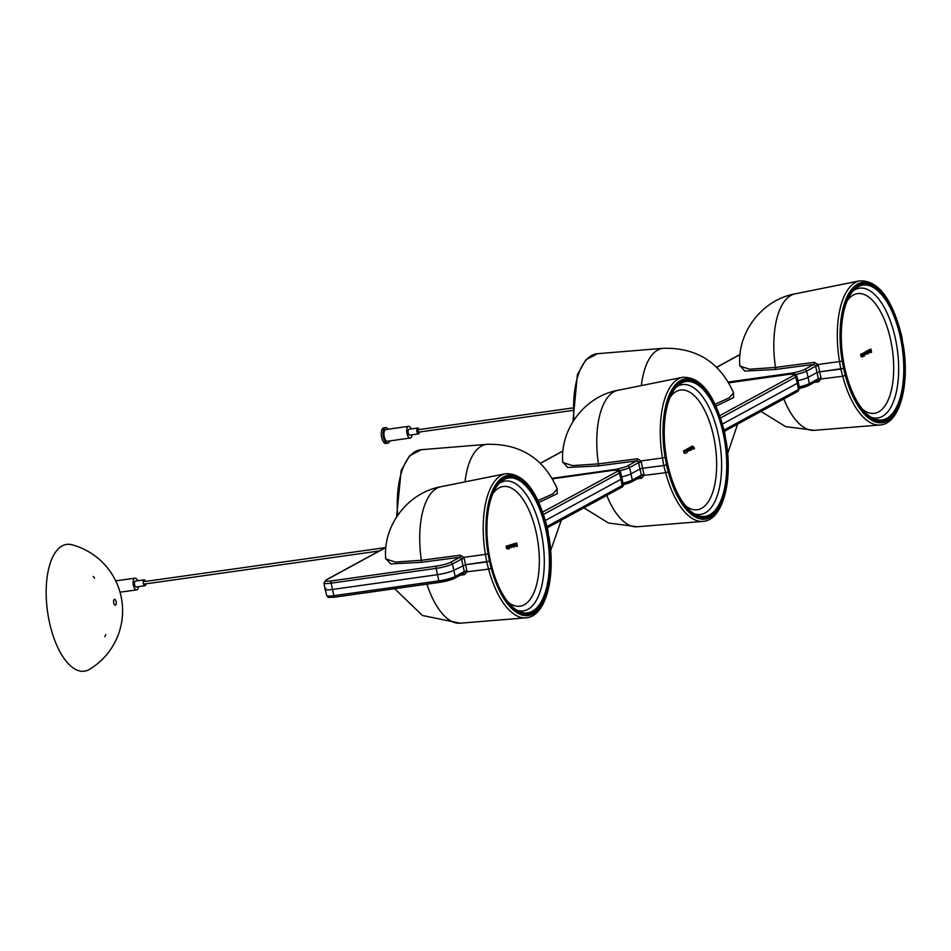 <?xml version="1.0" encoding="UTF-8"?>
<svg xmlns="http://www.w3.org/2000/svg" width="951" height="951" viewBox="0 0 951 951"><rect width="100%" height="100%" fill="white"/><g stroke="black" fill="none" stroke-linecap="round" stroke-linejoin="round"><path stroke-width="1.43" d="M439.778 582.321L335.049 597.085A1.973 0.868 -98 0 1 334.907 597.121C325.444 597.608 329.224 597.787 326.692 595.552L325.111 589.335A12.803 1.878 -12.2 0 0 332.398 589.477L437.412 574.677A12.803 1.878 -12.2 0 0 454.019 570.231L465.514 564.704L454.019 570.231A12.803 1.878 167.8 0 1 437.412 574.677L332.398 589.477A12.803 1.878 167.8 0 1 325.111 589.335A12.803 1.878 167.8 0 1 325.884 588.443M491.203 568.222A70.826 31.276 82 0 0 533.238 613.87A70.826 31.276 82 0 0 548.751 536.875L547.705 529.374L546.456 529.909L547.526 529.552L545.66 522.563A70.826 31.276 82 0 0 503.626 476.915A70.826 31.276 82 0 0 488.101 553.91L491.203 568.222L488.6 569.114L486.686 561.934L489.337 561.233L465.514 564.704L466.917 570.707L464.302 571.539L461.437 558.463L459.725 557.286L420.841 562.374L390.623 563.907L385.666 558.296M489.515 561.138L489.515 561.138A70.778 31.252 -98 0 1 503.638 476.95A70.778 31.252 -98 0 1 547.348 529.648A70.778 31.252 -98 0 1 533.226 613.835A70.778 31.252 -98 0 1 489.515 561.138M426.928 584.164A68.948 30.444 82 0 0 460.177 623.202L525.915 617.829A72.799 32.144 -98 0 1 488.6 569.114L467.024 571.813L464.468 574.666A1.973 0.963 82.5 0 0 463.517 573.429M463.22 573.477L464.302 571.539L455.172 576.508L452.462 564.002A12.577 1.843 167.8 0 1 436.152 568.377L438.851 580.883A12.577 1.843 -12.2 0 0 455.172 576.508A1.973 1.747 -118.6 0 1 454.352 578.422L463.719 573.322M526.937 614.168A69.685 30.765 -98 0 1 524.809 614.822M547.455 529.291L548.739 536.792M489.492 561.031L489.587 561.066C498.431 595.837 510.782 613.752 526.628 614.798A69.898 30.86 82 0 0 542.748 600.699M488.101 553.91L485.426 554.397L486.686 561.934L465.514 564.704L464.266 558.463L461.604 559.022L452.462 564.002A1.973 1.747 61.4 0 0 450.322 562.41L459.725 557.286A1.973 0.963 -97.5 0 0 460.26 555.206L463.898 557.357L461.437 558.463M385.702 558.962L395.461 562.053L421.376 560.294A1.973 0.963 -97.5 0 1 420.841 562.374M505.373 476.903A69.685 30.765 -98 0 1 507.596 476.938M506.467 548.251L507.121 547.55L506.348 547.752L506.931 548.347M506.467 546.052L506.978 548.703L506.538 546.029M506.253 546.076L507.038 547.217L506.11 546.635M507.038 547.217L506.764 548.739M508.226 548.228L508.357 545.517L508.809 548.061L508 549.084L507.287 545.803L507.846 548.358M508.476 547.443L508.072 548.251M509.617 548.216L509.344 546.575L509.415 548.24M509.522 545.161L509.57 548.715L508.488 545.482L508.987 546.326L509.522 545.161M510.069 545.268L510.842 545.529L510.735 547.526L509.879 545.303M510.366 544.816L510.544 546.361M512.958 544.115L513.873 547.265L512.958 544.115M513.16 543.972L513.623 544.709L512.934 544.008M516.464 546.575L516.762 542.914L517.344 546.302L516.464 546.575M517.344 546.302L516.464 546.54M516.916 545.006L516.25 545.173M515.822 544.543L515.133 543.687L515.454 545.648M515.002 544.757L515.478 545.636L515.002 544.757M515.287 543.294L515.763 545.981L515.335 543.283M515.073 543.318L515.537 546.005M514.039 545.494L513.754 543.841L514.539 545.933L514.622 543.568L514.491 546.361M512.316 544.947L512.434 545.66L512.339 544.59L512.839 544.935M512.256 544.59L513.029 544.84L512.316 546.112L513.171 546.183L512.922 546.849L512.066 544.626M512.553 544.138L512.732 545.684M511.186 546.385L510.901 544.733L511.674 546.813L511.757 544.459L511.626 547.253M507.287 545.803L507.561 546.552M507.073 545.826L507.537 546.563M488.648 554.599A69.292 30.598 82 0 0 527.829 614.049A69.292 30.598 82 0 0 547.693 536.257A69.292 30.598 82 0 0 508.5 476.82A69.292 30.598 82 0 0 488.648 554.599M504.054 477.45A69.292 30.598 -98 0 1 504.387 477.39L508.5 476.82M527.829 614.049L523.716 614.619A69.292 30.598 -98 0 1 523.383 614.667M506.55 478.46A68.115 30.075 -98 0 1 548.798 548.537A68.115 30.075 -98 0 1 518.818 611.291A68.115 30.075 -98 0 1 490.906 563.063A68.115 30.075 -98 0 1 491.857 496.172A68.115 30.075 -98 0 1 500.595 481.955A68.115 30.075 -98 0 1 506.55 478.46M94.648 578.077L93.222 576.496L94.648 578.077M105.763 634.662L104.883 636.695L105.763 634.662M115.047 599.475A2.96 1.308 82 0 0 114.512 599.32A2.96 1.308 82 0 0 113.633 602.423A2.96 1.308 82 0 0 115.333 605.169A2.96 1.308 82 0 0 116.272 602.649A2.96 1.308 82 0 0 115.047 599.475M71.919 544.757A64.026 28.268 82 0 0 47.55 611.731A64.026 28.268 82 0 0 89.477 669.373A68.365 68.365 0 0 0 71.943 544.757M665.165 457.479L666.568 464.718L663.739 465.514L666.389 464.813L668.256 471.791A70.826 31.276 82 0 0 710.29 517.439A70.826 31.276 82 0 0 725.803 440.444L724.757 432.955L723.295 433.513L724.579 433.121L722.712 426.131A70.826 31.276 82 0 0 680.678 380.483A70.826 31.276 82 0 0 665.165 457.479L662.478 457.978A72.799 32.144 -98 0 1 682.675 377.285L618.007 390.279C584.948 396.21 559.854 429.032 562.754 462.459L572.514 465.621L598.429 463.874L637.313 458.774L640.95 460.926L641.319 462.031L638.656 462.59L629.526 467.571L631.072 473.8A12.803 1.878 167.8 0 1 621.788 476.855A12.803 1.878 -12.2 0 0 631.072 473.8L639.928 468.974L631.072 473.8L632.225 480.077L641.354 475.108L639.928 468.974L642.567 468.284L639.928 468.974L638.49 462.031L636.778 460.855L597.894 465.942L567.676 467.476L562.719 461.865M668.256 471.791L665.652 472.683L663.739 465.514L642.567 468.284L643.97 474.276L641.354 475.108L640.273 477.045M666.568 464.718L666.568 464.718A70.778 31.252 -98 0 1 680.69 380.531A70.778 31.252 -98 0 1 724.4 433.216A70.778 31.252 -98 0 1 710.278 517.403A70.778 31.252 -98 0 1 666.568 464.718M606.774 495.412A68.948 30.444 82 0 0 637.241 526.771L702.979 521.398A72.799 32.144 -98 0 1 665.652 472.683L644.077 475.381L641.521 478.234A1.973 0.963 82.5 0 0 640.57 476.998M724.507 432.86L725.791 440.361M666.544 464.599L666.651 464.635C675.483 499.406 687.835 517.32 703.681 518.378A69.898 30.86 82 0 0 715.009 511.888M638.49 462.031L640.95 460.926L662.478 457.978L663.739 465.514L642.567 468.284L641.319 462.031M637.313 458.774A1.973 0.963 -97.5 0 1 636.778 460.855L627.375 465.978A1.973 1.747 61.4 0 1 629.526 467.571A12.577 1.843 167.8 0 1 619.719 470.721M739.807 366.099L749.566 369.19L775.481 367.443L814.365 362.343L818.003 364.495L818.383 365.6L815.708 366.171L806.579 371.14L808.124 377.369A12.803 1.878 167.8 0 1 798.032 380.614A12.803 1.878 -12.2 0 0 808.124 377.369L816.98 372.542L808.124 377.369L809.277 383.657L818.419 378.676L816.98 372.542L819.619 371.853L816.98 372.542L815.554 365.6L813.83 364.423L774.946 369.511L744.728 371.056L739.783 365.434M845.308 375.36A70.826 31.276 82 0 0 887.342 421.02A70.826 31.276 82 0 0 902.868 344.024L901.81 336.523L900.347 337.082L901.631 336.69L899.765 329.7A70.826 31.276 82 0 0 857.731 284.052A70.826 31.276 82 0 0 842.217 361.047L845.308 375.36L842.717 376.263L840.791 369.083L843.442 368.382L819.619 371.853L821.022 377.856L818.419 378.676L817.337 380.614M843.62 368.287L843.62 368.287A70.778 31.252 -98 0 1 857.743 284.099A70.778 31.252 -98 0 1 901.453 336.785A70.778 31.252 -98 0 1 887.331 420.972A70.778 31.252 -98 0 1 843.62 368.287M783.826 398.98A68.948 30.444 82 0 0 814.294 430.339L880.032 424.966A72.799 32.144 -98 0 1 842.717 376.263L821.129 378.95L818.573 381.803A1.973 0.963 82.5 0 0 817.622 380.566M901.56 336.44L902.844 343.929M843.596 368.168L843.703 368.203C852.548 402.974 864.887 420.889 880.733 421.947A69.898 30.86 82 0 0 892.062 415.468M842.217 361.047L839.531 361.546L840.791 369.083L819.619 371.853L818.383 365.6M814.365 362.343A1.973 0.963 -97.5 0 1 813.83 364.423L804.427 369.547A1.973 1.747 61.4 0 1 806.579 371.14A12.577 1.843 167.8 0 1 795.749 374.528M418.404 432.146L417.976 429.733L572.395 407.979M684.613 452.022L684.458 452.878L684.613 452.022L683.864 452.343M683.828 452.355L684.458 452.878M683.912 450.631L684.53 453.235L684.042 450.584M684.565 452.034L683.579 451.261M683.698 450.667L684.304 453.27M687.074 452.189L686.729 450.536L686.86 452.224M686.884 450.12L686.515 450.738M686.848 449.098L687.05 452.712L685.849 449.633L686.384 450.394L686.848 449.098M685.849 449.633L686.384 450.394M687.454 449.454L687.609 450.144L687.965 449.336L687.264 449.478M687.383 449.098L688.144 449.205L688.132 451.261L687.181 449.134M688.429 450.964L687.775 451.25M688.108 450.037L687.454 450.512M687.644 448.587L687.894 450.073M690.141 447.327L691.163 450.346L690.141 447.327M690.331 447.148L690.616 447.826L690.105 447.184M693.945 447.029L694.503 448.658L693.659 449.11L694.23 448.361L693.315 447.362L694.016 447.422M694.503 448.658L693.648 449.027M694.028 447.422L693.386 447.683M692.863 448.29L692.447 446.376L692.863 448.29L692.15 447.517L692.233 446.399L692.946 447.172M692.15 446.043L692.732 448.682L692.376 446.007L693.136 447.077L692.851 448.682M691.258 448.515L690.902 446.887L691.757 448.848L691.734 446.435L692.28 448.931L691.258 448.515L691.65 449.3M691.948 448.456L691.579 449.312M691.389 448.218L691.757 448.848M689.546 448.313L689.701 449.003L690.057 448.183L689.332 448.337M689.475 447.957L690.236 448.064L689.594 449.454L690.438 449.395L690.224 450.12L689.285 447.992M690.521 449.823L689.867 450.108M690.2 448.896L689.558 449.371M689.748 447.434L689.986 448.931M688.512 450.001L688.155 448.385L689.011 450.346L688.988 447.933L689.534 450.429L688.512 450.001L688.916 450.786M689.202 449.954L688.833 450.798M688.429 449.74L689.011 450.346M684.518 450.382L685.54 453.413L684.518 450.382M684.708 450.215L684.993 450.881M684.482 450.239L684.97 450.893M667.174 464.385A69.292 30.598 82 0 0 705.155 517.582A69.292 30.598 82 0 0 723.794 433.549A69.292 30.598 82 0 0 685.814 380.352A69.292 30.598 82 0 0 667.174 464.385M681.071 381.03A69.292 30.598 -98 0 1 681.701 380.935L685.814 380.352M705.155 517.582L701.042 518.152A69.292 30.598 -98 0 1 700.4 518.236M681.249 383.11A68.115 30.075 -98 0 1 725.791 448.955A68.115 30.075 -98 0 1 696.132 514.824A68.115 30.075 -98 0 1 667.733 404.175A68.115 30.075 -98 0 1 677.92 385.488A68.115 30.075 -98 0 1 681.249 383.11M861.665 355.591L861.511 356.459L861.665 355.591L860.917 355.912L861.511 356.459M861.107 355.9L861.095 354.152M860.964 354.2L861.784 355.21L860.643 354.83M861.784 355.21L861.582 356.803L860.917 355.9M860.75 354.236L861.558 355.234L861.214 356.696M862.759 356.054L862.783 353.273L863.33 355.781L862.771 356.887L862.117 356.435L861.761 353.784L862.735 356.102L862.093 356.363M864.328 356.161L862.902 353.213L863.972 353.677L864.09 352.571L864.328 356.161L864.007 354.081L863.353 354.343L863.912 355.793M863.948 353.689L863.567 354.319M863.437 353.962L862.914 353.201M864.507 353.023L864.661 353.724L865.018 352.904L864.316 353.047M864.53 354.164L865.481 354.545L864.828 354.818L864.245 352.702M865.481 354.545L864.828 354.818M864.435 352.678L865.196 352.773L865.101 354.461M864.709 352.155L864.946 353.641M867.193 350.895L868.215 353.915L867.193 350.895M867.383 350.717L867.859 351.371L867.157 350.753M870.985 350.61L870.45 351.335L870.843 348.886L871.556 352.227L870.7 352.607M871.282 351.929L871.08 350.99L870.438 351.252M869.927 351.858L869.511 349.944L869.927 351.858L869.202 351.085L869.285 349.968L869.999 350.741M869.214 349.611L869.785 352.25L869.428 349.576L870.189 350.646L869.903 352.25M868.311 352.084L867.966 350.455L868.81 352.429L868.786 350.004L869.333 352.512L868.311 352.084L868.715 352.869M869 352.025L868.632 352.88M868.227 351.822L868.81 352.429M866.611 351.882L866.753 352.583L867.122 351.763L866.409 351.906M866.527 351.537L867.288 351.632L867.288 353.689L866.337 351.561M867.585 353.403L866.92 353.677M867.264 352.464L866.611 352.94M866.801 351.014L867.039 352.5M865.565 353.57L865.22 351.953L866.064 353.915L866.04 351.501L866.587 353.998L865.565 353.57L865.969 354.366M865.481 353.308L866.064 353.915M861.761 353.784L862.046 354.461L861.535 353.808M844.226 367.954A69.292 30.598 82 0 0 882.207 421.15A69.292 30.598 82 0 0 900.847 337.118A69.292 30.598 82 0 0 862.878 283.921A69.292 30.598 82 0 0 844.226 367.954M858.135 284.599A69.292 30.598 -98 0 1 858.765 284.504L862.878 283.921M882.207 421.15L878.094 421.733A69.292 30.598 -98 0 1 877.464 421.804M858.301 286.679A68.115 30.075 -98 0 1 902.844 352.524A68.115 30.075 -98 0 1 873.196 418.392A68.115 30.075 -98 0 1 844.785 307.744A68.115 30.075 -98 0 1 854.973 289.056A68.115 30.075 -98 0 1 858.301 286.679M145.551 581.406A2.96 1.308 82 0 0 144.136 579.872A2.96 1.308 82 0 0 143.268 581.192A2.96 1.308 82 0 0 143.589 584.271A2.96 1.308 82 0 0 144.968 585.721A2.96 1.308 82 0 0 145.836 584.389A2.96 1.308 82 0 0 145.895 583.843M144.968 585.721L136.219 586.957A2.96 1.308 -98 0 1 134.828 585.507A2.96 1.308 -98 0 1 134.519 582.428A2.96 1.308 -98 0 1 135.387 581.097L144.136 579.872M137.633 580.788A5.908 2.603 82 0 0 134.983 578.172A5.908 2.603 82 0 0 133.235 580.835A5.908 2.603 82 0 0 133.865 586.981A5.908 2.603 82 0 0 136.623 589.882A5.908 2.603 82 0 0 138.37 587.219A5.908 2.603 82 0 0 138.454 586.636M419.153 429.579A2.96 1.308 82 0 0 417.739 428.033A2.96 1.308 82 0 0 417.608 428.069A2.96 1.308 82 0 0 416.883 431.29A2.96 1.308 82 0 0 418.559 433.882A2.96 1.308 82 0 0 418.69 433.846A2.96 1.308 82 0 0 419.498 432.016M409.94 435.082A2.96 1.308 -98 0 1 409.81 435.118A2.96 1.308 -98 0 1 408.134 432.527A2.96 1.308 -98 0 1 408.859 429.305A2.96 1.308 -98 0 1 408.989 429.27L417.739 428.033M411.224 428.949A5.908 2.603 82 0 0 408.573 426.333A5.908 2.603 82 0 0 408.312 426.405A5.908 2.603 82 0 0 406.862 432.86A5.908 2.603 82 0 0 410.226 438.042A5.908 2.603 82 0 0 410.487 437.971A5.908 2.603 82 0 0 412.045 434.797M387.735 441.181A5.908 2.603 -98 0 1 387.473 441.252A5.908 2.603 -98 0 1 384.109 436.057A5.908 2.603 -98 0 1 385.559 429.614A5.908 2.603 -98 0 1 385.821 429.543L408.573 426.333M388.103 429.222A7.881 3.483 82 0 0 385.547 427.593A7.881 3.483 82 0 0 383.336 436.687A7.881 3.483 82 0 0 387.746 443.202A7.881 3.483 82 0 0 389.744 440.931M387.746 443.202L385.999 443.451A7.881 3.483 -98 0 1 381.577 436.925A7.881 3.483 -98 0 1 383.8 427.843L385.547 427.593M547.277 527.805L621.324 487.483A1.973 1.747 -118.6 0 0 622.144 485.581L620.991 479.292L545.315 520.506L620.991 479.292A12.803 1.878 -12.2 0 0 622.12 478.175A12.803 1.878 167.8 0 1 620.991 479.292L619.434 473.063L543.473 514.432M537.969 500.595L552.947 493.854L557.262 488.802M724.341 431.374L797.616 391.467A1.973 1.747 -118.6 0 0 798.448 389.553L797.295 383.277L722.38 424.075L797.295 383.277A12.803 1.878 -12.2 0 0 798.424 382.159A12.803 1.878 -12.2 0 1 797.295 383.277L795.737 377.048L720.525 418M715.081 404.282L729.453 397.708L733.554 392.787M548.751 536.875L548.941 536.804C555.955 576.746 546.04 616.759 525.915 617.829M326.692 595.552A12.577 1.843 -12.2 0 0 333.849 595.683A1.973 0.868 -98 0 0 334.907 597.121L439.921 582.333L454.352 578.422A1.973 1.747 -118.6 0 1 453.817 578.6A10.616 1.557 167.8 0 1 440.063 582.285A1.973 0.868 -98 0 1 439.921 582.333A1.973 0.868 -98 0 1 438.851 580.883L333.849 595.683L331.138 583.165A12.577 1.843 167.8 0 1 323.982 583.022L325.111 589.323M464.468 574.666L460.236 575.212M466.917 570.707L467.024 571.813A1.973 0.749 2.6 0 0 464.385 572.074M385.702 558.891C382.801 525.463 407.896 492.63 440.943 486.71A68.948 30.444 82 0 0 421.376 560.294L460.26 555.206M385.904 547.479L326.455 579.86A10.616 1.557 -12.2 0 0 331.542 580.895L436.557 566.095A10.616 1.557 -12.2 0 0 450.322 562.41M464.266 558.463L463.898 557.357L485.426 554.397A72.799 32.144 -98 0 1 505.611 473.705C522.884 473.075 536.281 489.266 545.815 522.301L547.705 529.374M326.455 579.86A1.973 1.747 -118.6 0 0 325.92 580.027L385.916 547.36M436.557 566.095A1.973 0.868 82 0 0 436.152 568.377L331.138 583.165A1.973 0.868 82 0 1 331.542 580.895M526.521 485.521A69.898 30.86 82 0 0 507.133 476.415C489.955 478.305 480.35 521.564 489.587 561.066M492.868 493.593A60.436 26.676 -98 0 1 501.296 486.936A60.436 26.676 -98 0 1 537.351 538.349A60.436 26.676 -98 0 1 508.167 602.233M498.978 483.572A65.548 28.946 -98 0 1 503.055 481.527A65.548 28.946 -98 0 1 542.153 537.303A65.548 28.946 -98 0 1 516.821 610.185M725.803 440.444L726.005 440.372C733.019 480.314 723.093 520.328 702.979 521.398M623.012 483.108A12.577 1.843 -12.2 0 0 632.225 480.077A1.973 1.747 -118.6 0 1 630.87 482.169A10.616 1.557 167.8 0 1 623.285 484.677M641.521 478.234L637.289 478.793M643.97 474.276L644.077 475.381A1.973 0.749 2.6 0 0 641.438 475.643M617.995 390.279A68.948 30.444 82 0 0 598.429 463.874A1.973 0.963 -97.5 0 1 597.894 465.942M562.956 451.047L540.453 463.303M552.269 478.305L613.609 469.663A10.616 1.557 -12.2 0 0 627.375 465.978M696.857 383.087A69.898 30.86 82 0 0 684.185 379.996C667.008 381.874 657.403 425.133 666.651 464.635M613.609 469.663A1.973 0.868 82 0 0 613.217 470.269M902.868 344.024L903.058 343.941C910.071 383.883 900.145 423.896 880.032 424.966M817.824 380.459L808.457 385.559A1.973 1.747 -118.6 0 1 807.934 385.737A10.616 1.557 167.8 0 1 799.553 388.424L808.457 385.559A1.973 1.747 -118.6 0 0 809.277 383.657A12.577 1.843 -12.2 0 1 799.268 386.855M818.573 381.803L814.341 382.361M821.022 377.856L821.129 378.95A1.973 0.749 2.6 0 0 818.49 379.211M739.819 366.028C736.918 332.6 762.001 299.779 795.06 293.847A68.948 30.444 82 0 0 775.481 367.443A1.973 0.963 -97.5 0 1 774.946 369.511M740.009 354.628L716.757 367.288M728.407 382.005L790.673 373.232A10.616 1.557 -12.2 0 0 804.427 369.547M815.554 365.6L818.003 364.495L839.531 361.546A72.799 32.144 -98 0 1 859.728 280.854C876.988 280.212 890.386 296.415 899.919 329.438L901.81 336.511M873.921 286.667A69.898 30.86 82 0 0 861.237 283.564C844.06 285.455 834.455 328.701 843.703 368.203M790.673 373.232A1.973 0.868 82 0 0 790.21 374.183M670.182 397.138A60.436 26.676 -98 0 1 676.292 391.455A60.436 26.676 -98 0 1 713.607 436.438A60.436 26.676 -98 0 1 711.633 495.245A60.436 26.676 -98 0 1 685.493 505.766M676.292 387.105A65.548 28.946 -98 0 1 677.849 386.142A65.548 28.946 -98 0 1 718.326 434.928A65.548 28.946 -98 0 1 694.135 513.718M847.234 300.706A60.436 26.676 -98 0 1 853.344 295.024A60.436 26.676 -98 0 1 890.659 340.018A60.436 26.676 -98 0 1 888.698 398.814A60.436 26.676 -98 0 1 862.545 409.334M853.356 290.673A65.548 28.946 -98 0 1 854.901 289.71A65.548 28.946 -98 0 1 895.378 338.508A65.548 28.946 -98 0 1 871.187 417.287M546.944 526.533L622.144 485.581A12.577 1.843 -12.2 0 0 623.262 484.499L620.551 471.969A12.577 1.843 167.8 0 1 619.434 473.063A1.973 1.747 61.4 0 0 617.294 471.47A10.616 1.557 -12.2 0 0 612.194 470.436L552.567 478.84M557.024 488.208L557.238 493.735L538.825 502.449M465.027 481.872A68.948 30.444 -98 0 1 487.055 444.319M542.676 512.102L617.294 471.47M396.591 516.928L401.179 470.46L409.584 455.755L421.317 449.692A72.799 32.144 82 0 0 397.649 515.323M612.194 470.436A1.973 0.868 -98 0 1 612.337 470.388L552.555 478.817M733.328 392.181L733.685 397.601L715.937 406.136M641.354 385.583A68.948 30.444 -98 0 1 663.358 348.292L597.62 353.677A72.799 32.144 82 0 0 574 419.95M719.729 415.682L793.586 375.455A10.616 1.557 -12.2 0 0 788.498 374.421L728.87 382.825M793.586 375.455A1.973 1.747 61.4 0 1 795.737 377.048A12.577 1.843 167.8 0 0 796.855 375.954L799.565 388.483A12.577 1.843 167.8 0 1 798.448 389.553L723.996 430.102M788.498 374.421A1.973 0.868 -98 0 1 788.641 374.373L728.858 382.789M394.689 588.705L422.41 615.487L460.177 623.202M440.943 486.71L505.611 473.705M325.92 580.027L323.982 583.022M385.452 547.61L143.209 581.739M379.294 550.962L143.553 584.176M583.914 507.858L608.545 523.026L637.229 526.771M623.285 484.689L631.405 481.991L640.772 476.891M724.757 432.943L722.867 425.87C713.333 392.846 699.936 376.644 682.675 377.285M540.382 463.232L562.968 450.929M760.978 411.426L785.597 426.607L814.294 430.339M716.674 367.217L740.021 354.497M795.06 293.847L859.728 280.854M418.321 432.182L572.395 410.463M120.028 592.211L136.623 589.882M115.713 580.883L134.983 578.172M409.81 435.118L418.559 433.882M387.473 441.252L410.226 438.042M561.328 520.161L550.653 550.593M623.262 484.499C623.464 485.902 622.822 486.888 621.324 487.483M557.238 488.755C543.722 458.358 520.328 443.546 487.067 444.319L421.317 449.692M620.551 471.969C617.71 469.711 622.596 470.02 612.337 470.388M733.542 392.739C720.014 362.343 696.631 347.531 663.358 348.292M572.942 421.602L577.388 374.682L585.816 359.811L597.62 353.677M796.855 375.954C794.014 373.695 798.888 373.993 788.641 374.373M737.631 424.134L727.658 453.472M797.616 391.467L799.565 388.483"/></g></svg>
